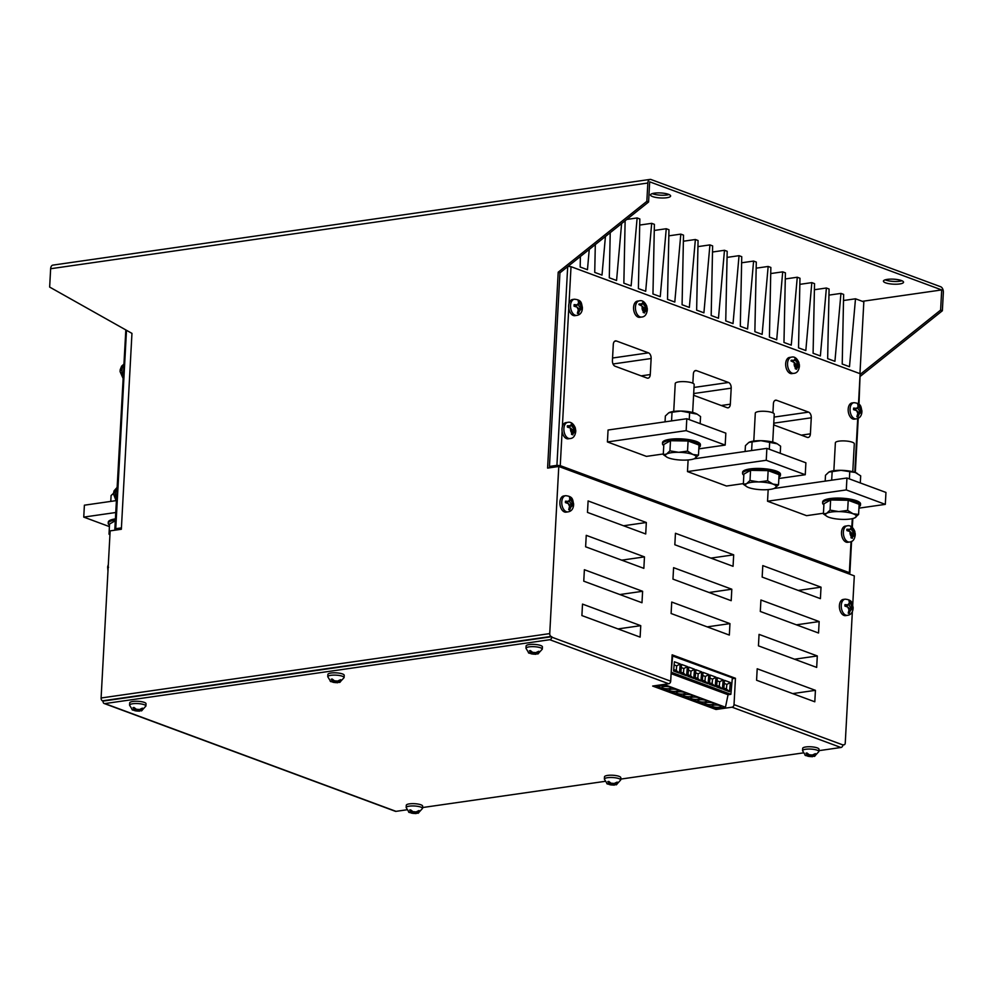 <?xml version="1.0" encoding="UTF-8"?>
<svg xmlns="http://www.w3.org/2000/svg" width="993" height="993" viewBox="0 0 993 993"><rect width="100%" height="100%" fill="white"/><g stroke="black" fill="none" stroke-linecap="round" stroke-linejoin="round"><path stroke-width="1.49" d="M852.788 471.737L854.303 443.797A9.483 2.358 -176.9 0 0 852.304 442.22A9.483 2.358 -176.9 0 0 841.816 440.904A9.483 2.358 -176.9 0 0 835.374 442.779L833.859 470.707M859.007 506.753A18.966 4.717 -176.9 0 0 860.484 505.065A18.966 4.717 -176.9 0 0 856.475 501.899A18.966 4.717 -176.9 0 0 835.51 499.256A18.966 4.717 -176.9 0 0 822.614 503.017A18.966 4.717 -176.9 0 0 823.892 504.841M860.484 505.065L860.546 503.91A18.966 4.717 -176.9 0 0 856.537 500.745A18.966 4.717 -176.9 0 0 835.572 498.114A18.966 4.717 -176.9 0 0 822.676 501.862L822.614 503.017M827.057 516.447A15.404 3.823 3.1 0 0 828.795 517.241A15.404 3.823 -176.9 0 0 843.057 519.401A15.404 3.823 -176.9 0 0 854.613 517.949L858.585 514.448L853.049 513.753L847.662 510.402L838.8 511.594L830.074 510.129L830.62 499.988L823.954 503.761L823.408 513.89L827.057 516.447A15.404 3.823 3.1 0 1 826.66 513.331L823.408 513.89M847.662 510.402L848.208 500.273L830.62 499.988M830.074 510.129L826.66 513.331A15.404 3.823 -176.9 0 1 838.8 511.594A15.404 3.823 -176.9 0 1 853.049 513.753A15.404 3.823 -176.9 0 1 855.184 517.663A15.404 3.823 -176.9 0 1 854.613 517.949M858.585 514.448L859.144 504.32L848.208 500.273M857.17 473.363A15.404 3.823 -176.9 0 0 857.033 473.289A15.404 3.823 -176.9 0 0 855.296 472.494L841.034 470.334L828.894 472.072L825.493 475.287L825.183 481.121M860.298 482.946L860.683 475.846L855.296 472.494A15.404 3.823 -176.9 0 0 841.034 470.334A15.404 3.823 -176.9 0 0 829.465 471.787A15.404 3.823 -176.9 0 0 829.416 471.812L828.894 472.072M849.76 471.799L849.375 478.899M832.159 471.526L831.687 480.19M692.655 412.455L694.169 384.514A9.483 2.358 -176.9 0 0 692.171 382.938A9.483 2.358 -176.9 0 0 681.682 381.622A9.483 2.358 -176.9 0 0 675.24 383.497L673.726 411.425M698.873 447.471A18.966 4.717 -176.9 0 0 700.35 445.783A18.966 4.717 -176.9 0 0 696.341 442.617A18.966 4.717 -176.9 0 0 675.377 439.973A18.966 4.717 -176.9 0 0 662.48 443.734A18.966 4.717 -176.9 0 0 663.758 445.572M700.35 445.783L700.413 444.641A18.966 4.717 -176.9 0 0 696.403 441.463A18.966 4.717 -176.9 0 0 675.439 438.832A18.966 4.717 -176.9 0 0 662.542 442.58L662.48 443.734M778.946 477.112A18.966 4.717 -176.9 0 0 780.411 475.424A18.966 4.717 -176.9 0 0 776.414 472.258A18.966 4.717 -176.9 0 0 755.437 469.615A18.966 4.717 -176.9 0 0 742.553 473.376A18.966 4.717 -176.9 0 0 743.831 475.213M780.411 475.424L780.473 474.282A18.966 4.717 -176.9 0 0 776.476 471.104A18.966 4.717 -176.9 0 0 755.499 468.473A18.966 4.717 -176.9 0 0 742.615 472.221L742.553 473.376M772.728 442.096L774.242 414.155A9.483 2.358 -176.9 0 0 772.231 412.579A9.483 2.358 -176.9 0 0 761.755 411.263A9.483 2.358 -176.9 0 0 755.301 413.138L753.786 441.066M123.008 378.209L120.079 371.593L120.19 369.768L121.084 370.29L120.19 369.768M570.69 428.144L567.425 427.127L567.301 426.071A7.137 4.32 81.8 0 1 567.413 425.761L571.298 425.774L570.106 426.394A2.842 1.725 81.8 0 1 569.212 426.431L571.782 424.135L571.174 423.092A7.137 4.32 81.8 0 1 572.042 423.415L575.381 428.715L574.81 427.474L573.582 428.045L575.381 428.715A7.137 4.32 81.8 0 1 575.443 429.088L575.679 430.18L574.699 429.634A2.371 1.44 81.8 0 0 573.296 431.434L572.887 434.822L571.509 434.313L571.844 430.9A2.371 1.44 81.8 0 0 570.69 428.144A3.438 2.085 -98.2 0 0 570.528 429.137A3.438 2.085 -98.2 0 0 571.745 432.774M575.679 430.18L574.699 429.634A3.438 2.085 -98.2 0 1 574.748 430.701A3.438 2.085 -98.2 0 1 573.197 433.308M562.361 426.642A8.18 4.953 -98.2 0 1 565.873 422.633L567.748 422.36A8.18 4.953 81.8 0 0 563.887 428.591A8.18 4.953 81.8 0 0 570.069 438.546L568.195 438.819A8.18 4.953 -98.2 0 1 562.112 431.247A8.18 4.953 -98.2 0 1 562.013 428.864A8.18 4.953 -98.2 0 1 562.361 426.642L568.778 308.103A8.18 4.953 -98.2 0 1 568.679 305.72A8.18 4.953 -98.2 0 1 569.026 303.486A8.18 4.953 -98.2 0 1 572.551 299.489L574.413 299.216A8.18 4.953 81.8 0 0 570.553 305.447A8.18 4.953 81.8 0 0 576.734 315.402L574.873 315.675A8.18 4.953 -98.2 0 1 568.778 308.103M642.347 306.316L638.871 304.516A7.137 4.32 81.8 0 1 639.107 303.932L642.843 303.92L641.689 304.516A2.842 1.725 81.8 0 1 640.795 304.553L643.216 302.306L642.744 301.587A7.137 4.32 81.8 0 1 643.613 301.909L646.828 306.787L646.319 305.633L645.165 306.167L646.828 306.787A7.137 4.32 81.8 0 1 647.014 307.631L647.163 308.289L646.182 307.743A2.371 1.44 81.8 0 0 644.891 309.555L644.569 312.969L643.166 312.447L643.427 309.022A2.371 1.44 81.8 0 0 642.347 306.316A3.438 2.085 -98.2 0 0 642.086 307.631A3.438 2.085 -98.2 0 0 643.303 311.281M647.163 308.289L646.182 307.743A3.438 2.085 -98.2 0 1 646.306 309.195A3.438 2.085 -98.2 0 1 644.767 311.802M633.571 307.358A8.18 4.953 -98.2 0 1 637.432 301.127L639.293 300.854A8.18 4.953 81.8 0 0 635.433 307.085A8.18 4.953 81.8 0 0 641.627 317.04L639.753 317.313A8.18 4.953 -98.2 0 1 633.571 307.358M574.103 305.397L574.115 304.615L577.392 304.876A2.371 1.44 81.8 0 0 577.926 304.777A2.371 1.44 81.8 0 0 578.733 303.386L578.063 300.234L579.068 300.594L580.222 303.932A2.371 1.44 81.8 0 0 581.339 306.341L582.394 308.463L582.308 309.245L581.215 308.674A2.371 1.44 81.8 0 0 579.875 310.164L578.36 313.627L577.355 313.267L578.398 309.605A2.371 1.44 81.8 0 0 577.268 307.209L574.028 306.179L574.103 305.397M574.413 299.216C582.382 299.973 581.253 303.771 582.419 307.42L581.96 308.947M861.452 412.418L861.899 411.152L860.844 409.811A2.371 1.44 -98.2 0 1 859.715 407.403L858.573 404.064L857.567 403.692L858.237 406.857A2.371 1.44 -98.2 0 1 857.431 408.247A2.371 1.44 -98.2 0 1 856.897 408.346L853.62 408.086L853.533 409.65L856.773 410.68A2.371 1.44 -98.2 0 1 857.89 413.076L856.86 416.737L857.865 417.097L859.379 413.634A2.371 1.44 -98.2 0 1 860.72 412.145L861.812 412.716L861.924 410.891C860.757 407.242 861.874 403.443 853.918 402.686L852.044 402.947A8.18 4.953 81.8 0 0 848.183 409.19A8.18 4.953 81.8 0 0 854.365 419.145L856.239 418.872A8.18 4.953 -98.2 0 1 850.058 408.917A8.18 4.953 -98.2 0 1 853.918 402.686M859.379 413.634A3.438 2.085 81.8 0 0 860.72 412.145L861.812 412.716M852.391 538.293L852.801 534.904A2.371 1.44 -98.2 0 1 854.203 533.104L855.172 533.651L854.948 532.558A7.137 4.32 -98.2 0 0 854.874 532.186L851.547 526.886A7.137 4.32 -98.2 0 0 850.678 526.563L851.286 527.606L849.946 529.331L846.905 529.232A7.137 4.32 -98.2 0 0 846.806 529.542L846.93 530.597L850.182 531.615A2.371 1.44 -98.2 0 1 851.336 534.371L851.013 537.784L852.391 538.293M796.647 369.272L796.969 365.858A2.371 1.44 -98.2 0 1 798.285 364.046L799.278 364.592L799.104 363.823A7.137 4.32 -98.2 0 0 798.943 363.103L795.691 358.212A7.137 4.32 -98.2 0 0 794.822 357.89L795.294 358.61L794.04 360.322L791.21 360.236A7.137 4.32 -98.2 0 0 790.949 360.918L794.45 362.631A2.371 1.44 -98.2 0 1 795.505 365.312L795.244 368.738L796.647 369.272M785.674 363.661A8.18 4.953 81.8 0 0 791.855 373.616L793.73 373.356A8.18 4.953 -98.2 0 1 787.548 363.401A8.18 4.953 -98.2 0 1 791.409 357.17L789.534 357.43A8.18 4.953 81.8 0 0 785.674 363.661M841.518 532.335A8.18 4.953 81.8 0 0 847.699 542.29L849.561 542.017A8.18 4.953 -98.2 0 1 843.38 532.062A8.18 4.953 -98.2 0 1 847.24 525.831L845.378 526.104A8.18 4.953 81.8 0 0 841.518 532.335M573.06 505.375L573.619 504.221L572.551 502.818A2.371 1.44 -98.2 0 1 571.422 500.422L570.292 497.133L569.411 496.81L569.945 499.864A2.371 1.44 -98.2 0 1 569.237 501.204A2.371 1.44 -98.2 0 1 568.604 501.353L565.464 501.192L565.389 502.582L568.48 503.699A2.371 1.44 -98.2 0 1 569.61 506.095L568.716 509.657L569.597 509.992L571.087 506.641A2.371 1.44 -98.2 0 1 572.427 505.152L573.544 505.598L573.644 503.997C572.502 500.311 573.631 496.463 565.625 495.693L563.751 495.966A8.18 4.953 81.8 0 0 559.891 502.197A8.18 4.953 81.8 0 0 566.084 512.152L567.946 511.879A8.18 4.953 -98.2 0 1 561.765 501.937A8.18 4.953 -98.2 0 1 565.625 495.693M571.087 506.641A3.438 2.085 81.8 0 0 572.427 505.152L573.544 505.598M852.565 608.846L853.124 607.691L852.056 606.289A2.371 1.44 -98.2 0 1 850.927 603.893L849.797 600.604L848.916 600.281L849.437 603.334A2.371 1.44 -98.2 0 1 848.742 604.675A2.371 1.44 -98.2 0 1 848.109 604.824L844.969 604.663L844.894 606.053L847.972 607.157A2.371 1.44 -98.2 0 1 849.102 609.565L848.221 613.128L849.102 613.463L850.591 610.112A2.371 1.44 -98.2 0 1 851.932 608.622L853.049 609.069L853.136 607.468C852.006 603.781 853.124 599.933 845.117 599.164L843.256 599.437A8.18 4.953 81.8 0 0 839.395 605.668A8.18 4.953 81.8 0 0 845.577 615.623L847.451 615.35A8.18 4.953 -98.2 0 1 841.257 605.407A8.18 4.953 -98.2 0 1 845.117 599.164M850.591 610.112A3.438 2.085 81.8 0 0 851.932 608.622L853.049 609.069C852.466 612.818 850.591 614.915 847.451 615.35M538.454 653.58L536.505 653.655L539.484 651.569A6.566 1.638 -176.9 0 0 539.373 651.52L538.839 651.321A6.566 1.638 -176.9 0 0 538.702 651.284L535.674 652.674L532.633 652.351L530.423 650.601A6.566 1.638 -176.9 0 0 530.25 650.626L529.579 650.725A6.566 1.638 -176.9 0 0 529.43 650.75L531.243 653.096L528.4 652.761M540.688 645.512A8.18 2.036 -176.9 0 0 531.652 644.37A8.18 2.036 -176.9 0 0 526.091 645.984L525.967 648.28A8.18 2.036 3.1 0 1 531.528 646.666A8.18 2.036 3.1 0 1 540.564 647.796A8.18 2.036 3.1 0 1 542.29 649.161L542.414 646.877A8.18 2.036 -176.9 0 0 540.688 645.512M815.042 755.971L813.093 756.045L816.072 753.96A6.566 1.638 -176.9 0 0 815.961 753.91L815.427 753.712A6.566 1.638 -176.9 0 0 815.29 753.675L812.262 755.065L809.221 754.754L807.011 752.992A6.566 1.638 -176.9 0 0 806.85 753.017L806.167 753.116A6.566 1.638 -176.9 0 0 806.018 753.141L807.83 755.487L804.988 755.152M817.276 747.903A8.18 2.036 -176.9 0 0 808.24 746.761A8.18 2.036 -176.9 0 0 802.679 748.387L802.555 750.671A8.18 2.036 3.1 0 1 808.116 749.057A8.18 2.036 3.1 0 1 817.152 750.187A8.18 2.036 3.1 0 1 818.877 751.564L819.002 749.268A8.18 2.036 -176.9 0 0 817.276 747.903M340.264 682.03L338.315 682.104L341.294 680.019A6.566 1.638 -176.9 0 0 341.182 679.969L340.649 679.771A6.566 1.638 -176.9 0 0 340.512 679.721L337.471 681.124L334.43 680.801L332.233 679.051A6.566 1.638 -176.9 0 0 332.059 679.075L331.377 679.162A6.566 1.638 -176.9 0 0 331.228 679.2L333.052 681.546L330.21 681.21M342.498 673.949A8.18 2.036 -176.9 0 0 333.462 672.82A8.18 2.036 -176.9 0 0 327.889 674.433L327.764 676.73A8.18 2.036 3.1 0 1 333.338 675.116A8.18 2.036 3.1 0 1 342.374 676.245A8.18 2.036 3.1 0 1 344.099 677.611L344.223 675.327A8.18 2.036 -176.9 0 0 342.498 673.949M616.852 784.42L614.903 784.495L617.882 782.41A6.566 1.638 -176.9 0 0 617.77 782.36L617.236 782.161A6.566 1.638 -176.9 0 0 617.1 782.124L614.071 783.514L611.018 783.192L608.821 781.441A6.566 1.638 -176.9 0 0 608.647 781.466L607.964 781.565A6.566 1.638 -176.9 0 0 607.828 781.59L609.64 783.936L606.797 783.601M619.086 776.352A8.18 2.036 -176.9 0 0 610.05 775.21A8.18 2.036 -176.9 0 0 604.489 776.824L604.365 779.12A8.18 2.036 3.1 0 1 609.925 777.507A8.18 2.036 3.1 0 1 618.962 778.636A8.18 2.036 3.1 0 1 620.687 780.001L620.811 777.718A8.18 2.036 -176.9 0 0 619.086 776.352M142.073 710.479L140.125 710.554L143.091 708.456A6.566 1.638 -176.9 0 0 142.98 708.419L142.458 708.22A6.566 1.638 -176.9 0 0 142.322 708.17L139.566 709.523L136.475 709.337L134.03 707.5A6.566 1.638 -176.9 0 0 133.869 707.512L133.186 707.612A6.566 1.638 -176.9 0 0 133.037 707.637L134.862 709.995L132.019 709.647M144.308 702.399A8.18 2.036 -176.9 0 0 135.259 701.269A8.18 2.036 -176.9 0 0 129.698 702.883L129.574 705.179A8.18 2.036 3.1 0 1 135.135 703.553A8.18 2.036 3.1 0 1 144.184 704.695A8.18 2.036 3.1 0 1 145.909 706.06L146.033 703.764A8.18 2.036 -176.9 0 0 144.308 702.399M418.661 812.87L416.712 812.944L419.679 810.859A6.566 1.638 -176.9 0 0 419.58 810.809L419.046 810.611A6.566 1.638 -176.9 0 0 418.909 810.561L416.154 811.914L413.063 811.728L410.63 809.891A6.566 1.638 -176.9 0 0 410.457 809.903L409.774 810.003A6.566 1.638 -176.9 0 0 409.625 810.027L411.45 812.386L408.607 812.051M420.895 804.789A8.18 2.036 -176.9 0 0 411.847 803.66A8.18 2.036 -176.9 0 0 406.286 805.273L406.162 807.57A8.18 2.036 3.1 0 1 411.723 805.956A8.18 2.036 3.1 0 1 420.771 807.086A8.18 2.036 3.1 0 1 422.497 808.451L422.621 806.155A8.18 2.036 -176.9 0 0 420.895 804.789M652.637 196.589A10.079 2.507 -176.9 0 0 663.783 197.992A10.079 2.507 -176.9 0 0 670.635 195.993A10.079 2.507 -176.9 0 0 668.5 194.318A10.079 2.507 -176.9 0 0 657.366 192.915A10.079 2.507 -176.9 0 0 650.514 194.901A10.079 2.507 -176.9 0 0 652.637 196.589M652.252 193.623A10.079 2.507 -176.9 0 0 652.786 193.834A10.079 2.507 -176.9 0 0 669.046 194.529M885.557 282.819A10.079 2.507 -176.9 0 0 896.691 284.209A10.079 2.507 -176.9 0 0 903.543 282.223A10.079 2.507 -176.9 0 0 901.421 280.535A10.079 2.507 -176.9 0 0 890.287 279.132A10.079 2.507 -176.9 0 0 883.435 281.131A10.079 2.507 -176.9 0 0 885.557 282.819M885.16 279.84A10.079 2.507 -176.9 0 0 885.706 280.063A10.079 2.507 -176.9 0 0 901.967 280.758M662.852 688.137A4.531 1.13 -176.9 0 0 667.867 688.77A4.531 1.13 -176.9 0 0 670.945 687.876A4.531 1.13 -176.9 0 0 669.99 687.119A4.531 1.13 -176.9 0 0 664.975 686.486A4.531 1.13 -176.9 0 0 661.897 687.379A4.531 1.13 -176.9 0 0 662.852 688.137M670.014 690.793A4.531 1.13 -176.9 0 0 675.029 691.413A4.531 1.13 -176.9 0 0 678.107 690.52A4.531 1.13 -176.9 0 0 677.152 689.763A4.531 1.13 -176.9 0 0 672.137 689.142A4.531 1.13 -176.9 0 0 669.059 690.036A4.531 1.13 -176.9 0 0 670.014 690.793M677.176 693.437A4.531 1.13 -176.9 0 0 682.191 694.07A4.531 1.13 -176.9 0 0 685.269 693.176A4.531 1.13 -176.9 0 0 684.314 692.419A4.531 1.13 -176.9 0 0 679.299 691.786A4.531 1.13 -176.9 0 0 676.221 692.68A4.531 1.13 -176.9 0 0 677.176 693.437M684.338 696.093A4.531 1.13 -176.9 0 0 689.353 696.726A4.531 1.13 -176.9 0 0 692.431 695.82A4.531 1.13 -176.9 0 0 691.476 695.063A4.531 1.13 -176.9 0 0 686.461 694.442A4.531 1.13 -176.9 0 0 683.383 695.336A4.531 1.13 -176.9 0 0 684.338 696.093M691.5 698.749A4.531 1.13 -176.9 0 0 696.515 699.37A4.531 1.13 -176.9 0 0 699.593 698.476A4.531 1.13 -176.9 0 0 698.638 697.719A4.531 1.13 -176.9 0 0 693.623 697.086A4.531 1.13 -176.9 0 0 690.545 697.992A4.531 1.13 -176.9 0 0 691.5 698.749M698.662 701.393A4.531 1.13 -176.9 0 0 703.677 702.026A4.531 1.13 -176.9 0 0 706.755 701.132A4.531 1.13 -176.9 0 0 705.8 700.375A4.531 1.13 -176.9 0 0 700.785 699.742A4.531 1.13 -176.9 0 0 697.707 700.636A4.531 1.13 -176.9 0 0 698.662 701.393M705.824 704.049A4.531 1.13 -176.9 0 0 710.839 704.67A4.531 1.13 -176.9 0 0 713.917 703.776A4.531 1.13 -176.9 0 0 712.962 703.019A4.531 1.13 -176.9 0 0 707.947 702.399A4.531 1.13 -176.9 0 0 704.869 703.292A4.531 1.13 -176.9 0 0 705.824 704.049M712.986 706.693A4.531 1.13 -176.9 0 0 718.001 707.326A4.531 1.13 -176.9 0 0 721.079 706.433A4.531 1.13 -176.9 0 0 720.124 705.675A4.531 1.13 -176.9 0 0 715.109 705.042A4.531 1.13 -176.9 0 0 712.031 705.936A4.531 1.13 -176.9 0 0 712.986 706.693M108.56 567.301L107.641 566.904L107.964 571.112M116.566 529.952L114.84 529.108L115.747 528.686L121.419 527.879M773.696 424.21A4.742 2.867 81.8 0 0 775.21 425.488L807.235 437.354A4.742 2.867 81.8 0 0 808.153 437.454A4.742 2.867 81.8 0 0 810.4 433.842L811.269 417.792A4.742 2.867 81.8 0 0 808.6 412.132L776.576 400.278A4.742 2.867 81.8 0 0 775.657 400.167A4.742 2.867 81.8 0 0 773.41 403.779L772.926 412.865M612.42 360.546A4.742 2.867 81.8 0 0 615.077 366.218L647.101 378.072A4.742 2.867 81.8 0 0 648.032 378.172A4.742 2.867 81.8 0 0 650.266 374.56L651.135 358.51A4.742 2.867 81.8 0 0 648.466 352.85L616.442 340.996A4.742 2.867 81.8 0 0 615.523 340.884A4.742 2.867 81.8 0 0 613.289 344.509L612.42 360.546M693.623 394.569A4.742 2.867 81.8 0 0 695.15 395.847L727.174 407.713A4.742 2.867 81.8 0 0 728.092 407.813A4.742 2.867 81.8 0 0 730.327 404.201L731.196 388.151A4.742 2.867 81.8 0 0 728.539 382.491L696.515 370.637A4.742 2.867 81.8 0 0 695.584 370.526A4.742 2.867 81.8 0 0 693.35 374.138L692.853 383.224M768.172 489.599L767.539 501.229L806.564 515.665L823.433 513.244M688.112 459.958L687.479 471.588L726.491 486.024L743.372 483.603M686.808 418.723L686.163 430.639L725.188 445.087L725.833 433.159L686.808 418.723L608.064 430.019L607.418 441.947L646.431 456.383L663.312 453.962M848.121 573.594L849.859 573.06L849.35 572.663L560.251 465.643L556.924 465.369L567.686 266.645L559.94 272.839L558.203 272.194L646.84 201.356L647.833 183.022L50.643 268.731L49.65 287.076L131.957 333.375L121.345 529.269L110.149 530.87L101.1 697.992L549.737 633.596L558.786 466.474L854.303 575.878L852.726 604.861M858.498 403.866L860.124 373.716L571.025 266.683L569.026 303.486M558.203 272.194L547.59 468.088L558.786 466.474M549.774 639.715A2.371 1.787 -69.7 0 0 551.773 637.158L670.697 681.186A2.371 1.787 110.3 0 1 668.711 683.743L549.774 639.715L104.873 703.578A2.371 1.787 -69.7 0 1 103.123 701.555L102.428 700.822A2.371 1.44 -98.2 0 1 101.1 697.992M860.608 374.026L940.607 310.114L941.699 289.931L649.683 181.831L648.59 202.001L567.686 266.645M860.521 376.148L942.357 310.759L943.35 292.414A4.742 2.867 81.8 0 0 940.681 286.754L650.998 179.51A4.742 2.867 81.8 0 0 650.08 179.41A4.742 2.867 81.8 0 0 647.833 183.022M842.92 744.862L843.665 744.75A2.371 1.44 81.8 0 0 844.124 744.8A2.371 1.44 81.8 0 0 845.254 743L852.366 611.489M114.84 529.108L125.826 329.924M568.033 266.385L571.025 266.683M860.124 373.716L858.995 404.275M552.145 467.43L549.464 466.437L556.924 465.369M941.699 289.931L862.346 301.326M582.519 604.104L640.746 625.664L640.125 637.121L581.898 615.573L582.519 604.104M757.2 668.773L815.427 690.334L814.806 701.79L756.579 680.242L757.2 668.773M549.737 633.596A2.371 1.44 81.8 0 0 551.065 636.426L102.428 700.822M551.773 637.158L551.065 636.426M670.697 681.186L672.137 654.821L735.453 678.269L734.026 704.633L842.92 744.936A2.371 1.787 110.3 0 1 840.922 747.493L732.04 707.19A2.371 1.787 -69.7 0 0 734.026 704.633M843.665 744.75L842.92 744.936M817.301 655.951L816.68 667.408L758.441 645.847L759.062 634.39L817.301 655.951L794.537 659.215M729.954 623.616L729.334 635.073L671.107 613.513L671.727 602.056L729.954 623.616L707.19 626.881M642.608 591.282L641.987 602.739L583.76 581.178L584.38 569.721L642.608 591.282L619.843 594.546M819.163 621.556L818.542 633.025L760.303 611.465L760.923 600.008L819.163 621.556L796.398 624.833M731.816 589.221L731.196 600.691L672.969 579.13L673.589 567.673L731.816 589.221L709.052 592.498M644.469 556.887L643.849 568.356L585.622 546.795L586.242 535.339L644.469 556.887L621.705 560.164M821.025 587.173L820.404 598.642L762.165 577.082L762.785 565.613L821.025 587.173L798.26 590.438M733.678 554.839L733.057 566.308L674.83 544.747L675.451 533.278L733.678 554.839L710.914 558.103M646.331 522.504L645.711 533.973L587.484 512.413L588.104 500.944L646.331 522.504L623.567 525.769M104.873 703.578L396.021 811.355L406.584 809.841M422.546 807.545L604.774 781.392M620.737 779.095L802.965 752.942M818.927 750.658L840.922 747.493M668.711 683.743L652.662 686.051L715.99 709.486L732.04 707.19M412.294 813.23L416.055 813.59L412.294 813.23A3.438 0.856 -176.9 0 0 415.111 813.466M859.95 373.641L863.836 301.872L855.494 298.794L849.487 366.715L842.213 364.021L843.64 294.4L840.947 293.407L834.927 361.328L827.653 358.634L829.081 289.013L826.387 288.007L820.367 355.941L813.093 353.247L814.533 283.626L811.827 282.62L805.82 350.554L798.533 347.848L799.973 278.239L797.267 277.233L791.26 345.154L783.974 342.461L785.413 272.839L782.707 271.846L776.7 339.767L769.426 337.074L770.853 267.452L768.16 266.459L762.14 334.38L754.866 331.687L756.294 262.065L753.6 261.072L747.58 328.993L740.306 326.3L741.746 256.678L739.04 255.673L733.033 323.606L725.746 320.913L727.186 251.291L724.48 250.286L718.473 318.219L711.187 315.513L712.626 245.904L709.921 244.899L703.913 312.82L696.639 310.126L698.067 240.505L695.373 239.512L689.353 307.433L682.079 304.739L683.507 235.118L680.813 234.125L674.793 302.046L667.519 299.352L668.959 229.731L666.253 228.738L660.246 296.659L652.96 293.965L654.399 224.344L651.693 223.338L645.686 291.272L638.4 288.578L639.84 218.957L637.134 217.951L631.126 285.885L623.852 283.179L625.131 220.744M610.223 232.66L609.292 277.792L616.566 280.485L621.606 223.562M595.303 244.576L594.733 272.405L602.006 275.098L605.432 236.495M580.396 256.504L580.173 267.018L587.459 269.711L589.246 249.417M569.374 266.372L569.436 265.255M724.542 680.342L730.364 682.501L729.532 691.711L723.711 689.552L724.542 680.342M656.932 685.431L656.919 686.411L716.598 708.505L725.473 707.227L728.055 694.728L730.873 694.318L732.362 677.809L672.075 655.802M671.194 672.149L672.671 655.715M730.873 694.318L671.194 672.224M717.38 677.698L723.202 679.845L722.37 689.055L716.549 686.908L717.38 677.698M716.04 677.201L715.208 686.411L709.387 684.251L710.218 675.041L716.04 677.201L712.515 679.125L712.105 683.73L709.523 682.774M708.878 674.545L708.046 683.755L702.225 681.595L703.056 672.398L708.878 674.545L705.353 676.469L704.943 681.074L702.361 680.118M701.716 671.901L700.884 681.099L695.063 678.951L695.894 669.741L701.716 671.901L698.191 673.825L697.781 678.43L695.199 677.474M694.554 669.245L693.722 678.455L687.901 676.295L688.732 667.085L694.554 669.245L691.029 671.169L690.619 675.774L688.037 674.818M687.392 666.588L686.56 675.799L680.739 673.651L681.57 664.441L687.392 666.588L683.867 668.525L683.457 673.13L680.875 672.174M680.23 663.945L679.398 673.155L673.577 670.995L674.408 661.785L680.23 663.945L676.705 665.869L676.295 670.474L673.713 669.518M646.84 201.356L648.59 202.001M940.607 310.114L942.357 310.759M50.643 268.731A4.742 2.867 -98.2 0 1 52.877 265.119L650.08 179.41M732.275 678.715L735.453 678.269M716.052 708.307L715.99 709.486M728.055 694.728L671.107 673.639M725.473 707.227L665.794 685.133L665.993 684.14M656.919 686.411L665.794 685.133M724.257 683.469L726.839 684.425L730.364 682.501M726.839 684.425L726.429 689.03L729.532 691.711M726.429 689.03L723.847 688.075M717.095 680.826L719.677 681.781L723.202 679.845M719.677 681.781L719.267 686.386L722.37 689.055M719.267 686.386L716.685 685.431M709.933 678.169L712.515 679.125M712.105 683.73L715.208 686.411M702.771 675.513L705.353 676.469M704.943 681.074L708.046 683.755M695.609 672.869L698.191 673.825M697.781 678.43L700.884 681.099M688.447 670.213L691.029 671.169M690.619 675.774L693.722 678.455M681.285 667.569L683.867 668.525M683.457 673.13L686.56 675.799M674.123 664.913L676.705 665.869M676.295 670.474L679.398 673.155M792.675 693.598L815.427 690.334M617.981 628.929L640.746 625.664M712.502 252.011L724.48 250.286M697.942 246.624L709.921 244.899M727.062 257.398L739.04 255.673M741.61 262.785L753.6 261.072M756.17 268.172L768.16 266.459M770.729 273.559L782.707 271.846M785.289 278.959L797.267 277.233M799.849 284.346L811.827 282.62M814.397 289.733L826.387 288.007M828.956 295.12L840.947 293.407M843.516 300.507L855.494 298.794M683.383 241.225L695.373 239.512M668.823 235.838L680.813 234.125M654.275 230.45L666.253 228.738M639.715 225.063L651.693 223.338M626.769 219.441L637.134 217.951M103.148 701.095L551.798 636.699M396.021 811.355A2.371 1.787 110.3 0 1 395.313 811.281L104.178 703.503M411.661 812.001L411.735 812.001A2.917 0.732 3.1 0 1 415.831 812.324L415.335 813.528L417.668 813.006M409.389 812.336L412.008 813.255L411.735 812.001M418.19 811.07L419.679 810.859M415.831 812.324L416.564 812.597M412.083 811.219A2.917 0.732 3.1 0 1 412.058 811.281L411.45 812.386M409.625 810.027L411.425 810.698M141.602 708.679L143.091 708.456M135.706 710.839L139.467 711.199L135.706 710.839A3.438 0.856 -176.9 0 0 138.511 711.075M135.073 709.61L135.147 709.598A2.917 0.732 3.1 0 1 139.243 709.933L138.747 711.137L141.08 710.616M139.243 709.933L139.976 710.206M132.789 709.945L135.42 710.864L135.147 709.598M135.495 708.816A2.917 0.732 3.1 0 1 135.47 708.89L134.862 709.995M133.037 707.637L134.837 708.307L134.378 709.523M616.38 782.621L617.882 782.41M610.484 784.793L614.245 785.14L610.484 784.793A3.438 0.856 -176.9 0 0 613.302 785.016M609.851 783.564L609.925 783.551A2.917 0.732 3.1 0 1 614.022 783.887L613.525 785.078L615.859 784.557M614.022 783.887L614.766 784.16M607.579 783.887L610.198 784.805L609.925 783.551M610.273 782.769A2.917 0.732 3.1 0 1 610.248 782.844L609.64 783.936M607.828 781.59L609.615 782.248M339.792 680.23L341.294 680.019M333.896 682.39L337.657 682.75L333.896 682.39A3.438 0.856 -176.9 0 0 336.714 682.625M333.263 681.161L333.338 681.161A2.917 0.732 3.1 0 1 337.434 681.496L336.937 682.688L339.271 682.166M337.434 681.496L338.179 681.769M330.992 681.496L333.611 682.414L333.338 681.161M333.685 680.379A2.917 0.732 3.1 0 1 333.66 680.441L333.052 681.546M331.228 679.2L333.027 679.857M814.583 754.171L816.072 753.96M808.674 756.343L812.435 756.703L808.674 756.343A3.438 0.856 -176.9 0 0 811.492 756.567M808.041 755.114L808.116 755.102A2.917 0.732 3.1 0 1 812.212 755.437L811.728 756.629L814.049 756.12M812.212 755.437L812.957 755.71M805.77 755.437L808.401 756.356L808.116 755.102M808.463 754.32A2.917 0.732 3.1 0 1 808.439 754.395L807.83 755.487M806.018 753.141L807.818 753.799M537.983 651.78L539.484 651.569M532.087 653.953L535.848 654.3L532.087 653.953A3.438 0.856 -176.9 0 0 534.904 654.176M531.454 652.724L531.528 652.711A2.917 0.732 3.1 0 1 535.624 653.046L535.14 654.238L537.461 653.717M535.624 653.046L536.369 653.32M529.182 653.046L531.801 653.965L531.528 652.711M531.876 651.929A2.917 0.732 3.1 0 1 531.851 652.004L531.243 653.096M529.43 650.75L531.23 651.408M852.615 607.877L850.827 607.219A3.016 1.825 -98.2 0 1 849.139 604.228M849.065 609.156A3.016 1.825 -98.2 0 1 850.703 608.237A3.016 1.825 -98.2 0 1 850.778 608.25L850.703 608.237M848.605 613.277L848.68 611.961M848.742 604.675L847.538 605.482A3.016 1.825 -98.2 0 1 846.458 605.593L844.956 605.035M573.11 504.407L571.323 503.749A3.016 1.825 -98.2 0 1 569.647 500.757M569.572 505.685A3.016 1.825 -98.2 0 1 571.198 504.767A3.016 1.825 -98.2 0 1 571.273 504.779L572.527 505.176M569.113 509.806L569.175 508.49M569.237 501.204L568.033 502.011A3.016 1.825 -98.2 0 1 566.966 502.123L565.451 501.564M559.94 272.839L549.464 466.437M766.236 460.28L805.249 474.728L805.894 462.8L766.881 448.364L766.236 460.28L687.479 471.588M766.881 448.364L694.144 458.803M805.249 474.728L778.872 478.514M846.942 478.005L846.297 489.921L885.309 504.37L885.955 492.441L846.942 478.005L774.217 488.444M885.309 504.37L858.933 508.155M846.297 489.921L767.539 501.229M725.188 445.087L698.799 448.873M686.163 430.639L607.418 441.947M115.684 500.695L84.393 505.189L83.747 517.105L115.734 512.512M83.747 517.105L109.416 526.613M792.873 360.856A2.842 1.725 -98.2 0 0 793.767 360.807L794.909 360.223L792.873 360.856L791.21 360.236M797.242 362.47L798.943 363.103L798.409 361.936L797.242 362.47A2.842 1.725 -98.2 0 1 795.641 359.069L795.691 358.212M796.845 368.118A3.438 2.085 81.8 0 0 798.409 365.498A3.438 2.085 81.8 0 0 798.285 364.046L798.533 364.096M848.705 529.902A2.842 1.725 -98.2 0 0 849.598 529.865L850.802 529.244L848.705 529.902L846.905 529.232M853.074 531.516L854.874 532.186L854.315 530.945L853.074 531.516A2.842 1.725 -98.2 0 1 851.473 528.115L851.547 526.886M852.702 536.779A3.438 2.085 81.8 0 0 854.253 534.172A3.438 2.085 81.8 0 0 854.203 533.104L855.172 533.651M858.138 405.144L857.766 404.027M861.514 411.263L859.628 410.568A2.842 1.725 -98.2 0 1 858.026 407.577M857.89 412.927A2.842 1.725 -98.2 0 1 859.355 411.884A2.842 1.725 -98.2 0 1 859.553 411.934L860.596 412.132M857.493 416.961L857.604 414.925M857.431 408.247L856.152 408.905A2.842 1.725 -98.2 0 1 855.258 408.955L853.62 408.346M854.911 533.378L854.948 532.558M851.336 533.886A2.842 1.725 -98.2 0 1 852.801 532.831A2.842 1.725 -98.2 0 1 852.999 532.893L854.042 533.092M795.505 364.841A2.842 1.725 -98.2 0 1 796.969 363.786A2.842 1.725 -98.2 0 1 797.168 363.848L798.211 364.034M578.261 300.556L579.068 300.594M578.683 300.718L578.634 301.673M574.115 304.876L575.754 305.484A2.842 1.725 81.8 0 0 576.648 305.434L577.926 304.777M578.112 311.454L578 313.49M582.308 309.245L581.215 308.674A3.438 2.085 -98.2 0 1 579.875 310.164M581.091 308.662L580.049 308.463A2.842 1.725 81.8 0 0 579.85 308.413A2.842 1.725 81.8 0 0 578.385 309.456M578.522 304.106A2.842 1.725 81.8 0 0 580.123 307.098L582.022 307.793M639.107 303.932L640.795 304.553M646.133 307.743L645.09 307.545A2.842 1.725 81.8 0 0 644.891 307.482A2.842 1.725 81.8 0 0 643.427 308.538M643.613 301.909L643.563 302.778A2.842 1.725 81.8 0 0 645.165 306.167M567.413 425.761L569.212 426.431M574.55 429.621L573.507 429.423A2.842 1.725 81.8 0 0 573.309 429.361A2.842 1.725 81.8 0 0 571.831 430.416M575.443 429.088L575.406 429.907M572.042 423.415L571.98 424.656A2.842 1.725 81.8 0 0 573.582 428.045M117.1 487.414L114.071 490.865L114.704 491.274L114.096 490.827A7.137 4.32 81.8 0 0 113.996 491.125L113.413 493.806L116.342 501.353M780.237 453.304L780.61 446.205L777.283 443.821L760.961 440.693L752.098 441.885L751.627 450.549M769.687 442.158L769.302 449.258M752.098 441.885L748.834 442.431L745.433 445.646L745.11 451.48M777.097 443.722A15.404 3.823 -176.9 0 0 776.973 443.648A15.404 3.823 -176.9 0 0 775.223 442.853A15.404 3.823 -176.9 0 0 760.961 440.693A15.404 3.823 -176.9 0 0 749.405 442.146A15.404 3.823 -176.9 0 0 749.355 442.17L748.834 442.431M746.984 486.806A15.404 3.823 3.1 0 0 748.734 487.6A15.404 3.823 -176.9 0 0 762.984 489.76A15.404 3.823 -176.9 0 0 774.552 488.308A15.404 3.823 -176.9 0 0 775.123 488.022A15.404 3.823 -176.9 0 0 772.988 484.112A15.404 3.823 -176.9 0 0 758.726 481.953A15.404 3.823 -176.9 0 0 746.599 483.69L743.335 484.249L746.984 486.806A15.404 3.823 3.1 0 1 746.599 483.69L750 480.488L750.559 470.347L743.881 474.12L743.335 484.249M774.552 488.308L778.524 484.807L772.988 484.112L767.601 480.761L758.726 481.953L750 480.488M778.524 484.807L779.071 474.679L768.148 470.632L750.559 470.347M767.601 480.761L768.148 470.632M666.924 457.165A15.404 3.823 3.1 0 0 668.661 457.959A15.404 3.823 -176.9 0 0 682.923 460.119A15.404 3.823 -176.9 0 0 694.479 458.667A15.404 3.823 -176.9 0 0 695.05 458.381A15.404 3.823 -176.9 0 0 692.928 454.484A15.404 3.823 -176.9 0 0 678.666 452.311A15.404 3.823 -176.9 0 0 666.539 454.062L663.274 454.608L666.924 457.165A15.404 3.823 3.1 0 1 666.539 454.062L669.94 450.847L670.486 440.718L663.82 444.479L663.274 454.608M694.479 458.667L698.464 455.166L692.928 454.484L687.528 451.12L678.666 452.311L669.94 450.847M698.464 455.166L699.01 445.038L688.087 440.991L670.486 440.718M687.528 451.12L688.087 440.991M700.164 423.663L700.549 416.564L697.223 414.18L680.9 411.052L672.025 412.244L671.566 420.908M689.626 412.517L689.241 419.617M672.025 412.244L668.773 412.79L665.36 416.005L665.049 421.851M697.036 414.081A15.404 3.823 -176.9 0 0 696.9 414.007A15.404 3.823 -176.9 0 0 695.162 413.212A15.404 3.823 -176.9 0 0 680.9 411.052A15.404 3.823 -176.9 0 0 669.344 412.517A15.404 3.823 -176.9 0 0 669.282 412.529L668.773 412.79M110.782 501.403L111.092 495.557L114.505 492.342M109.925 534.917L109.007 534.16L109.962 534.259M109.007 534.16L109.553 524.031L115.287 520.791M109.491 525.123A18.966 4.717 3.1 0 1 108.212 523.286A18.966 4.717 3.1 0 1 115.325 520.022M108.212 523.286L108.274 522.144A18.966 4.717 3.1 0 1 115.387 518.88M117.075 487.886A8.18 4.953 81.8 0 0 115.238 492.987A8.18 4.953 81.8 0 0 116.454 499.231M123.74 364.741A8.18 4.953 81.8 0 0 121.916 369.843A8.18 4.953 81.8 0 0 123.12 376.074M577.392 304.876A3.438 2.085 -98.2 0 1 578.733 303.386M580.222 303.932A3.438 2.085 -98.2 0 1 581.339 306.341M856.773 410.68A3.438 2.085 81.8 0 0 857.89 413.076M850.182 531.615A3.438 2.085 81.8 0 0 850.02 532.608A3.438 2.085 81.8 0 0 851.237 536.245M794.45 362.631A3.438 2.085 81.8 0 0 794.189 363.947A3.438 2.085 81.8 0 0 795.393 367.559M568.48 503.699A3.438 2.085 81.8 0 0 569.61 506.095M847.972 607.157A3.438 2.085 81.8 0 0 849.102 609.565M530.957 652.711A3.438 0.856 -176.9 0 0 530.61 653.394M535.674 652.674A3.438 0.856 -176.9 0 0 532.856 652.438M807.545 755.102A3.438 0.856 -176.9 0 0 807.197 755.785M812.262 755.065A3.438 0.856 -176.9 0 0 809.444 754.829M332.754 681.161A3.438 0.856 -176.9 0 0 332.407 681.843M337.471 681.124A3.438 0.856 -176.9 0 0 334.666 680.888M609.354 783.551A3.438 0.856 -176.9 0 0 609.007 784.234M614.071 783.514A3.438 0.856 -176.9 0 0 611.254 783.278M134.564 709.61A3.438 0.856 -176.9 0 0 134.216 710.293M139.281 709.561A3.438 0.856 -176.9 0 0 136.475 709.337M411.152 812.001A3.438 0.856 -176.9 0 0 410.804 812.684M415.868 811.951A3.438 0.856 -176.9 0 0 413.063 811.728M562.112 431.247L560.251 465.643M849.35 572.663L851.038 541.619M851.833 527.022L852.279 518.656M854.787 472.32L857.704 418.463M860.844 409.811A3.438 2.085 81.8 0 0 859.715 407.403M572.551 502.818A3.438 2.085 81.8 0 0 571.422 500.422M852.056 606.289A3.438 2.085 81.8 0 0 850.927 603.893M417.01 813.193A3.438 0.856 -176.9 0 0 417.358 812.51M417.395 811.492L417.606 812.448M411.462 810.722L410.965 811.914M140.423 710.802A3.438 0.856 -176.9 0 0 140.77 710.119M140.807 709.101L141.018 710.057M615.201 784.743A3.438 0.856 -176.9 0 0 615.548 784.06M615.598 783.055L615.797 784.011M609.652 782.273L609.168 783.465M338.613 682.352A3.438 0.856 -176.9 0 0 338.961 681.67M338.998 680.652L339.209 681.608M333.065 679.882L332.581 681.074M813.404 756.294A3.438 0.856 -176.9 0 0 813.751 755.611M813.788 754.606L813.999 755.561M807.843 753.836L807.359 755.015M536.803 653.903A3.438 0.856 -176.9 0 0 537.151 653.22M537.201 652.215L537.399 653.171M531.255 651.445L530.771 652.624M849.437 603.334A3.438 2.085 81.8 0 0 848.109 604.824M849.387 603.607L850.927 603.558M850.827 607.219L852.255 606.388M849.027 610.484L850.554 610.434M846.458 605.593L847.885 604.774M569.945 499.864A3.438 2.085 81.8 0 0 568.604 501.353M569.895 500.137L571.422 500.087M571.323 503.749L572.75 502.917M569.523 507.013L571.049 506.964M566.966 502.123L568.381 501.304M126.496 330.297L115.747 528.686M694.74 370.885L696.515 370.637M694.008 387.444L728.539 382.491M693.685 393.538L731.196 388.151M721.228 405.504L730.327 404.201M614.667 341.257L616.442 340.996M612.557 358.014L648.466 352.85M613.041 363.984L651.135 358.51M641.155 375.863L650.266 374.56M774.801 400.527L776.576 400.278M774.081 417.085L808.6 412.132M773.746 423.179L811.269 417.792M801.289 435.145L810.4 433.842M858.237 406.857A3.438 2.085 81.8 0 0 856.897 408.346M858.175 407.155L859.715 407.08M859.628 410.568L861.043 409.91M857.803 414.031L859.342 413.957M855.258 408.955L856.674 408.297M851.473 528.115L852.503 528.065M851.311 534.991L852.801 534.904M795.641 359.069L796.436 359.032M795.48 365.933L796.969 365.858M578.398 309.605A3.438 2.085 -98.2 0 1 577.268 307.209M578.671 303.684L580.21 303.61M575.754 305.484L577.181 304.826M578.298 310.561L579.838 310.486M580.123 307.098L581.538 306.44M643.402 309.642L644.891 309.555M643.563 302.778L644.358 302.728M571.807 431.521L573.296 431.434M571.98 424.656L573.011 424.594M567.748 422.36C572.266 421.268 574.736 426.345 575.394 428.206M575.729 430.13L575.754 431.496C575.108 436.039 573.209 438.385 570.069 438.546M639.293 300.854C642.347 300.035 644.854 301.835 646.815 306.278M647.25 308.227L647.299 309.99C646.666 314.533 644.767 316.879 641.627 317.04M856.239 418.872C859.379 418.401 861.254 416.34 861.837 412.691M849.561 542.017C852.714 541.855 854.613 539.509 855.246 534.966L855.234 533.601M793.73 373.356C796.87 373.194 798.769 370.836 799.415 366.293L799.353 364.543M567.946 511.879C571.087 511.445 572.961 509.347 573.557 505.598M525.967 648.28L528.959 653.195M802.555 750.671L805.546 755.599M327.764 676.73L330.768 681.645M604.365 779.12L607.356 784.036M129.574 705.179L132.565 710.094M406.162 807.57L409.153 812.485M108.324 564.496L107.641 566.916M844.124 744.8L842.908 744.973M422.497 808.451L418.041 813.304M416.712 812.944L416.266 811.889M140.125 710.554L139.678 709.499M145.909 706.06L141.453 710.914M614.903 784.495L614.468 783.44M620.687 780.001L616.231 784.867M338.315 682.104L337.868 681.049M344.099 677.611L339.643 682.476M813.093 756.045L812.659 755.003M818.877 751.564L814.421 756.418M536.505 653.655L536.071 652.6M542.29 649.161L537.834 654.027M572.576 505.189L571.198 504.767M849.859 573.06L851.572 541.359M852.329 527.42L852.813 518.532M855.308 472.494L858.237 418.214M791.409 357.17C794.45 356.338 796.957 358.15 798.931 362.594M847.24 525.831C851.771 524.738 854.241 529.815 854.886 531.677M860.77 412.157L859.355 411.884M854.216 533.104L852.801 532.831M798.384 364.059L796.969 363.786M581.265 308.686L579.85 308.413M576.734 315.402C579.887 314.93 581.749 312.869 582.332 309.22M646.294 307.756L644.891 307.482M574.711 429.634L573.309 429.361M123.765 364.27L121.618 366.156L120.178 369.793"/></g></svg>

